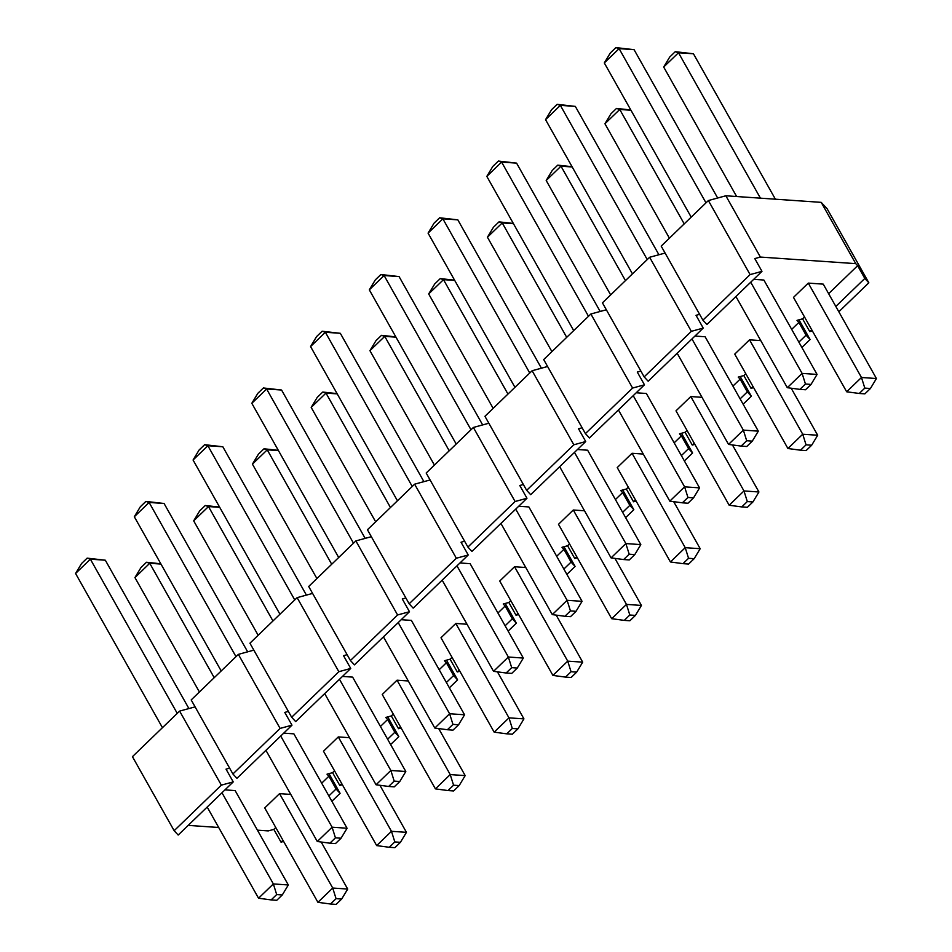 <?xml version="1.0" encoding="UTF-8"?>
<svg xmlns="http://www.w3.org/2000/svg" width="952" height="952" viewBox="0 0 952 952"><rect width="100%" height="100%" fill="white"/><g stroke="black" fill="none" stroke-linecap="round" stroke-linejoin="round"><path stroke-width="1.43" d="M174.156 830.703L132.435 756.662L179.619 711.096L221.352 785.138L233.228 781.901L178.179 835.047L174.156 830.703L221.352 785.138M195.1 706.872L179.619 711.096M232.907 773.976L191.185 699.934L238.369 654.369L280.09 728.423L291.978 725.174L236.929 778.319L232.907 773.976L280.09 728.423M253.851 650.145L238.369 654.369M291.657 717.249L249.936 643.207L297.119 597.642L338.841 671.696L350.729 668.447L295.679 721.592L291.657 717.249L338.841 671.696M312.601 593.417L297.119 597.642M350.407 660.521L308.686 586.48L355.87 540.914L397.591 614.968L409.479 611.719L354.43 664.865L350.407 660.521L397.591 614.968M371.351 536.69L355.87 540.914M409.158 603.794L367.436 529.752L414.62 484.187L456.341 558.241L468.229 554.992L413.18 608.138L409.158 603.794L456.341 558.241M430.09 479.963L414.62 484.187M467.908 547.067L426.187 473.025L473.37 427.46L515.091 501.514L526.98 498.265L471.93 551.41L467.908 547.067L515.091 501.514M488.84 423.235L473.37 427.46M526.658 490.339L484.937 416.298L532.12 370.733L573.842 444.786L585.718 441.538L530.68 494.683L526.658 490.339L573.842 444.786M547.59 366.508L532.12 370.733M585.409 433.612L543.687 359.57L590.871 314.005L632.592 388.059L644.468 384.81L589.419 437.956L585.409 433.612L632.592 388.059M606.341 309.781L590.871 314.005M644.159 376.885L602.438 302.843L649.621 257.278L691.342 331.332L703.219 328.083L648.169 381.228L644.159 376.885L691.342 331.332M665.091 253.053L649.621 257.278M702.909 320.158L750.093 274.604L761.969 271.356L706.919 324.501L702.909 320.158L661.188 246.116L708.371 200.551L725.841 195.779L821.207 202.359L827.121 208.75L868.843 282.792L864.821 278.448L835.82 306.449M279.543 793.647L332.724 888.037L317.92 902.329L264.739 807.939L279.543 793.647L290.776 794.42M338.293 736.919L391.474 831.31L376.671 845.602L323.49 751.211L338.293 736.919L349.515 737.693M397.043 680.192L450.225 774.583L435.421 788.875L382.24 694.484L397.043 680.192L408.265 680.966M455.794 623.465L508.975 717.856L494.171 732.147L440.99 637.757L455.794 623.465L467.015 624.238M514.544 566.737L567.725 661.128L552.922 675.42L499.74 581.029L514.544 566.737L525.766 567.511M573.294 510.01L626.476 604.401L611.672 618.693L558.491 524.302L573.294 510.01L584.516 510.784M632.045 453.283L685.226 547.674L670.422 561.966L617.241 467.575L632.045 453.283L643.266 454.056M690.795 396.556L743.976 490.946L729.173 505.238L675.991 410.847L690.795 396.556L702.017 397.329M749.533 339.828L802.726 434.219L787.923 448.511L734.742 354.12L749.533 339.828L760.767 340.602M864.809 388.107L859.263 393.473L864.868 393.854L870.426 388.499L864.809 388.107L861.477 377.492L846.673 391.784L793.48 297.393L808.284 283.101L823.254 284.136L876.435 378.527L861.477 377.492L808.284 283.101M761.969 271.356L754.781 258.587L760.374 257.064L855.741 263.644L857.633 265.691L828.633 293.68M804.511 316.968L802.584 318.837L796.991 320.372L798.883 322.407L791.671 329.368M703.219 328.083L696.031 315.314L699.625 314.327M644.468 384.81L637.281 372.042L640.874 371.054M585.718 441.538L578.53 428.769L582.124 427.781M526.98 498.265L519.78 485.496L523.374 484.508M468.229 554.992L461.03 542.223L464.624 541.236M409.479 611.719L402.279 598.951L405.873 597.963M350.729 668.447L343.529 655.678L347.123 654.69M291.978 725.174L284.779 712.405L288.373 711.418M233.228 781.901L226.029 769.133L229.622 768.145M275.771 827.514L273.831 829.382L268.25 830.906L257.433 830.168M218.698 827.49L188.187 825.384M334.521 770.787L332.581 772.655L327 774.178L328.88 776.225L321.681 783.187M393.271 714.059L391.332 715.928L385.738 717.451L387.631 719.498L380.431 726.459M452.022 657.332L450.082 659.201L444.489 660.724L446.381 662.77L439.181 669.732M510.772 600.605L508.832 602.473L503.239 603.996L505.131 606.043L497.932 613.005M569.522 543.878L567.582 545.746L561.989 547.281L563.881 549.316L556.682 556.277M628.272 487.15L626.333 489.019L620.74 490.554L622.632 492.589L615.42 499.55M687.023 430.423L685.083 432.291L679.49 433.826L681.382 435.861L674.171 442.823M745.773 373.696L743.833 375.564L738.24 377.099L740.132 379.134L732.921 386.095M753.71 279.329L763.873 280.031L817.066 374.422L802.108 373.398L750.723 282.209M694.96 336.056L705.123 336.758L758.316 431.149L743.357 430.125L691.973 338.936M636.21 392.783L646.372 393.485L699.565 487.876L684.607 486.841L633.223 395.663M577.459 449.511L587.622 450.213L640.815 544.603L625.857 543.568L574.472 452.39M518.709 506.238L528.872 506.94L582.065 601.331L567.106 600.295L515.722 509.118M459.959 562.965L470.121 563.667L523.314 658.058L508.356 657.023L456.972 565.845M401.208 619.692L411.383 620.395L464.564 714.785L449.606 713.75L398.222 622.572M342.458 676.42L352.633 677.122L405.814 771.513L390.855 770.477L339.483 679.3M283.708 733.147L293.882 733.849L347.063 828.24L332.105 827.205L280.733 736.027M224.958 789.874L235.132 790.577L288.313 884.967L273.355 883.932L221.983 792.754M811.711 329.737L809.771 331.605L812.365 330.903M838.831 311.78L868.843 282.792M801.87 347.456L810.092 339.519L806.07 335.175L798.871 342.137M752.961 386.464L751.021 388.333L753.615 387.619M743.119 404.183L751.342 396.246L747.32 391.903L740.12 398.864M694.21 443.192L692.271 445.06L694.865 444.346M684.369 460.911L692.592 452.973L688.57 448.63L681.37 455.591M635.46 499.919L633.532 501.787L636.114 501.073M625.619 517.638L633.842 509.701L629.831 505.357L622.62 512.319M576.71 556.646L574.782 558.515L577.364 557.801M566.868 574.365L575.091 566.428L571.081 562.085L563.87 569.046M517.959 613.374L516.032 615.242L518.614 614.528M508.118 631.093L516.341 623.155L512.331 618.812L505.119 625.773M459.209 670.101L457.281 671.969L459.864 671.255M449.368 687.82L457.591 679.883L453.58 675.539L446.369 682.501M400.459 726.828L398.531 728.697L401.113 727.982M390.618 744.547L398.84 736.61L394.83 732.266L387.619 739.228M341.708 783.556L339.781 785.424L342.363 784.71M331.867 801.275L340.09 793.337L336.08 788.994L328.868 795.955M282.958 840.283L281.03 842.151L283.613 841.437M760.374 257.064L725.841 195.779M855.741 263.644L821.207 202.359M857.633 265.691L864.821 278.448M809.771 331.605L802.584 318.837M798.883 322.407L806.07 335.175M798.99 319.824L810.092 339.519M751.021 388.333L743.833 375.564M740.132 379.134L747.32 391.903M740.239 376.552L751.342 396.246M692.271 445.06L685.083 432.291M681.382 435.861L688.57 448.63M681.489 433.279L692.592 452.973M633.532 501.787L626.333 489.019M622.632 492.589L629.831 505.357M622.739 490.006L633.842 509.701M574.782 558.515L567.582 545.746M563.881 549.316L571.081 562.085M563.989 546.734L575.091 566.428M516.032 615.242L508.832 602.473M505.131 606.043L512.331 618.812M505.238 603.461L516.341 623.155M457.281 671.969L450.082 659.201M446.381 662.77L453.58 675.539M446.488 660.188L457.591 679.883M398.531 728.697L391.332 715.928M387.631 719.498L394.83 732.266M387.738 716.916L398.84 736.61M339.781 785.424L332.581 772.655M328.88 776.225L336.08 788.994M328.987 773.643L340.09 793.337M281.03 842.151L273.831 829.382M750.093 274.604L708.371 200.551M775.392 199.194L693.449 53.776L678.49 52.741L663.687 67.033L736.646 196.529M760.434 198.171L678.49 52.741L675.254 51.694L693.449 53.776M663.687 67.033L669.696 57.06L675.254 51.694M846.673 391.784L859.263 393.473M870.426 388.499L876.435 378.527M799.882 389.368L805.499 389.761L811.044 384.406L805.44 384.013L799.882 389.368L787.304 387.69L802.108 373.398L805.44 384.013M717.665 198.016L634.08 49.671L619.109 48.635L604.306 62.939L691.2 217.139M706.003 202.847L619.109 48.635L615.873 47.6L634.08 49.671M604.306 62.939L610.327 52.955L615.873 47.6M735.92 296.512L787.304 387.69M811.044 384.406L817.066 374.422M800.513 450.201L806.118 450.582L811.675 445.227L806.058 444.834L800.513 450.201L787.923 448.511M806.058 444.834L802.726 434.219L817.685 435.254L791.183 388.202M630.962 110.242L619.74 109.468L604.937 123.76L669.411 238.178M684.214 223.887L619.74 109.468L616.503 108.421L630.819 109.98M604.937 123.76L610.946 113.788L616.503 108.421M811.675 445.227L817.685 435.254M741.132 446.095L746.749 446.488L752.294 441.121L746.689 440.74L741.132 446.095L728.554 444.417L743.357 430.125L746.689 440.74M658.915 254.743L575.329 106.398L560.359 105.363L545.555 119.666L632.449 273.867M647.253 259.575L560.359 105.363L557.122 104.327L575.329 106.398M545.555 119.666L551.577 109.682L557.122 104.327M677.169 353.24L728.554 444.417M752.294 441.121L758.316 431.149M741.763 506.928L747.368 507.309L752.925 501.954L747.308 501.561L741.763 506.928L729.173 505.238M747.308 501.561L743.976 490.946L758.934 491.982L732.433 444.929M572.212 166.969L560.99 166.195L546.186 180.487L610.66 294.906M625.464 280.614L560.99 166.195L557.753 165.148L572.069 166.707M546.186 180.487L552.196 170.515L557.753 165.148M752.925 501.954L758.934 491.982M682.382 502.823L687.998 503.215L693.544 497.848L687.939 497.468L682.382 502.823L669.803 501.145L684.607 486.841L687.939 497.468M600.165 311.471L516.579 163.125L501.609 162.09L486.817 176.394L573.699 330.594M588.503 316.302L501.609 162.09L498.384 161.055L516.579 163.125M486.817 176.394L492.827 166.41L498.384 161.055M618.419 409.955L669.803 501.145M693.544 497.848L699.565 487.876M683.012 563.655L688.617 564.036L694.175 558.681L688.558 558.288L683.012 563.655L670.422 561.966M688.558 558.288L685.226 547.674L700.184 548.709L673.683 501.656M513.473 223.696L502.239 222.923L487.436 237.215L551.91 351.633M566.714 337.341L502.239 222.923L499.003 221.875L513.318 223.434M487.436 237.215L493.445 227.242L499.003 221.875M694.175 558.681L700.184 548.709M623.631 559.55L629.248 559.943L634.794 554.576L629.189 554.195L623.631 559.55L611.053 557.872L625.857 543.568L629.189 554.195M541.414 368.198L457.829 219.852L442.87 218.817L428.067 233.121L514.949 387.321M529.752 373.029L442.87 218.817L439.634 217.782L457.829 219.852M428.067 233.121L434.076 223.137L439.634 217.782M559.669 466.682L611.053 557.872M634.794 554.576L640.815 544.603M624.262 620.383L629.867 620.763L635.424 615.408L629.808 615.016L624.262 620.383L611.672 618.693M629.808 615.016L626.476 604.401L641.434 605.436L614.933 558.384M454.723 280.423L443.489 279.65L428.686 293.942L493.16 408.36M507.963 394.068L443.489 279.65L440.252 278.603L454.568 280.162M428.686 293.942L434.707 283.97L440.252 278.603M635.424 615.408L641.434 605.436M564.881 616.277L570.498 616.67L576.043 611.303L570.438 610.922L564.881 616.277L552.303 614.599L567.106 600.295L570.438 610.922M482.664 424.925L399.078 276.58L384.12 275.545L369.317 289.836L456.198 444.048M471.002 429.745L384.12 275.545L380.883 274.509L399.078 276.58M369.317 289.836L375.326 279.864L380.883 274.509M500.919 523.41L552.303 614.599M576.043 611.303L582.065 601.331M565.512 677.11L571.117 677.491L576.674 672.136L571.057 671.743L565.512 677.11L552.922 675.42M571.057 671.743L567.725 661.128L582.683 662.164L556.182 615.111M395.972 337.151L384.739 336.377L369.935 350.669L434.409 465.088M449.213 450.796L384.739 336.377L381.502 335.33L395.818 336.889M369.935 350.669L375.957 340.697L381.502 335.33M576.674 672.136L582.683 662.164M506.143 673.004L511.748 673.397L517.293 668.03L511.688 667.649L506.143 673.004L493.552 671.327L508.356 657.023L511.688 667.649M423.914 481.652L340.328 333.307L325.37 332.272L310.566 346.564L397.448 500.776M412.252 486.472L325.37 332.272L322.133 331.237L340.328 333.307M310.566 346.564L316.576 336.591L322.133 331.237M442.168 580.137L493.552 671.327M517.293 668.03L523.314 658.058M506.762 733.837L512.366 734.218L517.924 728.863L512.307 728.47L506.762 733.837L494.171 732.147M512.307 728.47L508.975 717.856L523.933 718.879L497.432 671.838M337.222 393.878L325.989 393.105L311.185 407.397L375.659 521.815M390.463 507.523L325.989 393.105L322.752 392.057L337.067 393.616M311.185 407.397L317.206 397.424L322.752 392.057M517.924 728.863L523.933 718.879M447.392 729.732L452.997 730.124L458.555 724.758L452.938 724.377L447.392 729.732L434.802 728.042L449.606 713.75L452.938 724.377M365.163 538.38L281.578 390.034L266.62 388.999L251.816 403.291L338.698 557.503M353.501 543.199L266.62 388.999L263.383 387.964L281.578 390.034M251.816 403.291L257.825 393.319L263.383 387.964M383.43 636.864L434.802 728.042M458.555 724.758L464.564 714.785M448.011 790.565L453.616 790.945L459.173 785.59L453.568 785.198L448.011 790.565L435.421 788.875M453.568 785.198L450.225 774.583L465.183 775.606L438.682 728.566M278.472 450.605L267.238 449.832L252.435 464.124L316.909 578.542M331.712 564.25L267.238 449.832L264.001 448.785L278.317 450.344M252.435 464.124L258.456 454.152L264.001 448.785M459.173 785.59L465.183 775.606M388.642 786.459L394.247 786.852L399.804 781.485L394.188 781.104L388.642 786.459L376.052 784.769L390.855 770.477L394.188 781.104M306.413 595.107L222.827 446.762L207.869 445.726L193.066 460.018L279.947 614.23M294.751 599.927L207.869 445.726L204.632 444.691L222.827 446.762M193.066 460.018L199.075 450.046L204.632 444.691M324.68 693.591L376.052 784.769M399.804 781.485L405.814 771.513M389.261 847.28L394.878 847.673L400.423 842.318L394.818 841.925L389.261 847.28L376.671 845.602M394.818 841.925L391.474 831.31L406.445 832.334L379.931 785.293M219.722 507.333L208.488 506.559L193.684 520.851L258.159 635.27M272.962 620.978L208.488 506.559L205.251 505.512L219.567 507.071M193.684 520.851L199.706 510.879L205.251 505.512M400.423 842.318L406.445 832.334M329.892 843.186L335.497 843.579L341.054 838.212L335.437 837.831L329.892 843.186L317.302 841.497L332.105 827.205L335.437 837.831M247.663 651.834L164.077 503.489L149.119 502.454L134.315 516.746L221.197 670.946M236.001 656.654L149.119 502.454L145.882 501.418L164.077 503.489M134.315 516.746L140.325 506.773L145.882 501.418M265.929 750.319L317.302 841.497M341.054 838.212L347.063 828.24M330.511 904.007L336.127 904.4L341.673 899.045L336.068 898.652L330.511 904.007L317.92 902.329M336.068 898.652L332.724 888.037L347.694 889.061L321.181 842.02M160.971 564.06L149.738 563.287L134.934 577.578L199.408 691.997M214.212 677.705L149.738 563.287L146.501 562.239L160.817 563.798M134.934 577.578L140.956 567.594L146.501 562.239M341.673 899.045L347.694 889.061M271.142 899.914L276.746 900.306L282.304 894.939L276.687 894.559L271.142 899.914L258.551 898.224L273.355 883.932L276.687 894.559M188.912 708.562L105.327 560.216L90.369 559.181L75.565 573.473L162.447 727.673M177.25 713.381L90.369 559.181L87.132 558.146L105.327 560.216M75.565 573.473L81.574 563.501L87.132 558.146M207.179 807.046L258.551 898.224M282.304 894.939L288.313 884.967"/></g></svg>

